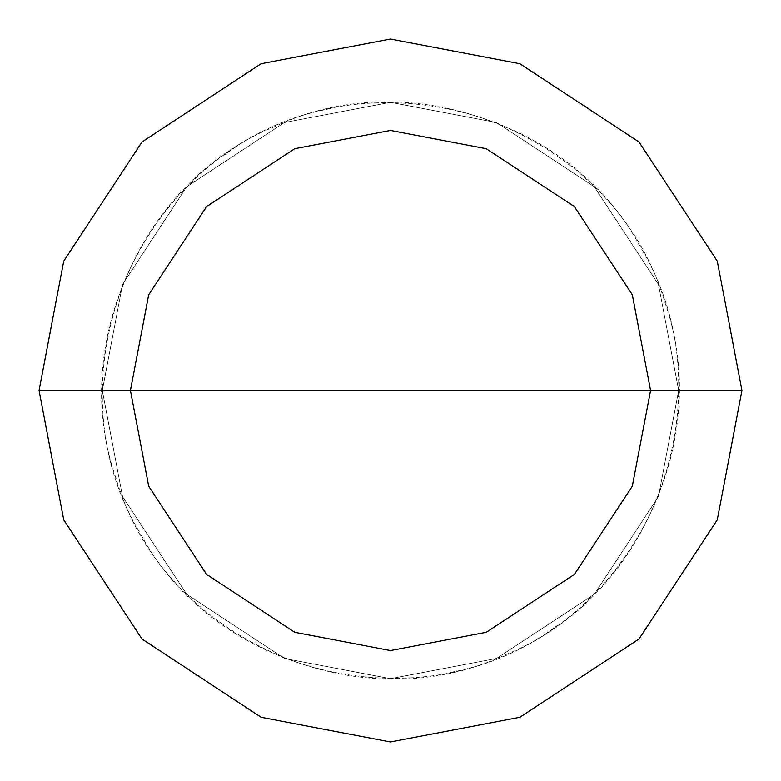 <?xml version="1.0" encoding="UTF-8"?>
<svg xmlns="http://www.w3.org/2000/svg" width="781" height="781" viewBox="0 0 781 781"><rect width="100%" height="100%" fill="white"/><g stroke="black" fill="none" stroke-linecap="round" stroke-linejoin="round"><path stroke-width="0.59" stroke-dasharray="3.9 2.93" d="M390.5 390.5L678.689 390.5L658.451 496.579L594.282 594.282L496.579 658.451L390.5 678.689L284.421 658.451L186.718 594.282L122.549 496.579L102.311 390.5L678.689 390.5L658.451 284.421L594.282 186.718L496.579 122.549L390.5 102.311L284.421 122.549L186.718 186.718L122.549 284.421L102.311 390.5L678.689 390.5L658.451 284.421L594.282 186.718L496.579 122.549L390.5 102.311L284.421 122.549L186.718 186.718L122.549 284.421L102.311 390.5L122.549 284.421L186.718 186.718L284.421 122.549L390.5 102.311L496.579 122.549L594.282 186.718L658.451 284.421L678.689 390.5L658.451 284.421L594.282 186.718L496.579 122.549L390.5 102.311L284.421 122.549L186.718 186.718L122.549 284.421L102.311 390.5L678.689 390.5L658.451 496.579L594.282 594.282L496.579 658.451L390.5 678.689L284.421 658.451L186.718 594.282L122.549 496.579L102.311 390.5L678.689 390.5L658.451 496.579L594.282 594.282L496.579 658.451L390.5 678.689L284.421 658.451L186.718 594.282L122.549 496.579L102.311 390.5L122.549 496.579L186.718 594.282L284.421 658.451L390.5 678.689L496.579 658.451L594.282 594.282L658.451 496.579L678.689 390.5L658.451 284.421L594.282 186.718L496.579 122.549L390.5 102.311L284.421 122.549L186.718 186.718L122.549 284.421L102.311 390.5L678.689 390.5L658.451 284.421L594.282 186.718L496.579 122.549L390.5 102.311L284.421 122.549L186.718 186.718L122.549 284.421L102.311 390.5L122.549 284.421L186.718 186.718L284.421 122.549L390.5 102.311L496.579 122.549L594.282 186.718L658.451 284.421L678.689 390.5L741.95 390.5L717.27 261.137L639.014 141.986L519.863 63.73L390.5 39.05L261.137 63.73L141.986 141.986L63.73 261.137L39.05 390.5L102.311 390.5L122.549 284.421L186.718 186.718L284.421 122.549L390.5 102.311L496.579 122.549L594.282 186.718L658.451 284.421L678.689 390.5L658.451 496.579L594.282 594.282L496.579 658.451L390.5 678.689L284.421 658.451L186.718 594.282L122.549 496.579L102.311 390.5L390.5 390.5M39.05 390.5L63.73 261.137L141.986 141.986L261.137 63.73L390.5 39.05L519.863 63.73L639.014 141.986L717.27 261.137L741.95 390.5L717.27 519.863L639.014 639.014L519.863 717.27L390.5 741.95L261.137 717.27L141.986 639.014L63.73 519.863L39.05 390.5L102.311 390.5L122.549 496.579L186.718 594.282L284.421 658.451L390.5 678.689L496.579 658.451L594.282 594.282L658.451 496.579L678.689 390.5L658.451 496.579L594.282 594.282L496.579 658.451L390.5 678.689L284.421 658.451L186.718 594.282L122.549 496.579L102.311 390.5L122.549 496.579L186.718 594.282L284.421 658.451L390.5 678.689L496.579 658.451L594.282 594.282L658.451 496.579L678.689 390.5L741.95 390.5L717.27 519.863L639.014 639.014L519.863 717.27L390.5 741.95L261.137 717.27L141.986 639.014L63.73 519.863L39.05 390.5M450.617 672.353C612.851 642.753 720.023 457.471 664.787 302.091C618.874 143.694 423.683 55.881 274.697 126.6C121.787 188.358 54.24 391.457 139.721 532.486C216.669 678.338 425.577 724.924 557.214 625.581M330.383 108.647C168.149 138.247 60.977 323.529 116.213 478.909C162.126 637.306 357.317 725.119 506.303 654.4C659.213 592.642 726.76 389.543 641.279 248.514C564.331 102.662 355.423 56.076 223.786 155.419"/><path stroke-width="1.17" d="M390.5 390.5L650.573 390.5L632.317 486.231L574.396 574.396L486.231 632.317L390.5 650.573L294.769 632.317L206.604 574.396L148.683 486.231L130.427 390.5L741.95 390.5L717.27 261.137L639.014 141.986L519.863 63.73L390.5 39.05L261.137 63.73L141.986 141.986L63.73 261.137L39.05 390.5L130.427 390.5L148.683 294.769L206.604 206.604L294.769 148.683L390.5 130.427L486.231 148.683L574.396 206.604L632.317 294.769L650.573 390.5L632.317 294.769L574.396 206.604L486.231 148.683L390.5 130.427L294.769 148.683L206.604 206.604L148.683 294.769L130.427 390.5L390.5 390.5M741.95 390.5L717.27 261.137L639.014 141.986L519.863 63.73L390.5 39.05L261.137 63.73L141.986 141.986L63.73 261.137L39.05 390.5L130.427 390.5L148.683 486.231L206.604 574.396L294.769 632.317L390.5 650.573L486.231 632.317L574.396 574.396L632.317 486.231L650.573 390.5L741.95 390.5L717.27 519.863L639.014 639.014L519.863 717.27L390.5 741.95L261.137 717.27L141.986 639.014L63.73 519.863L39.05 390.5L63.73 519.863L141.986 639.014L261.137 717.27L390.5 741.95L519.863 717.27L639.014 639.014L717.27 519.863L741.95 390.5"/></g></svg>
